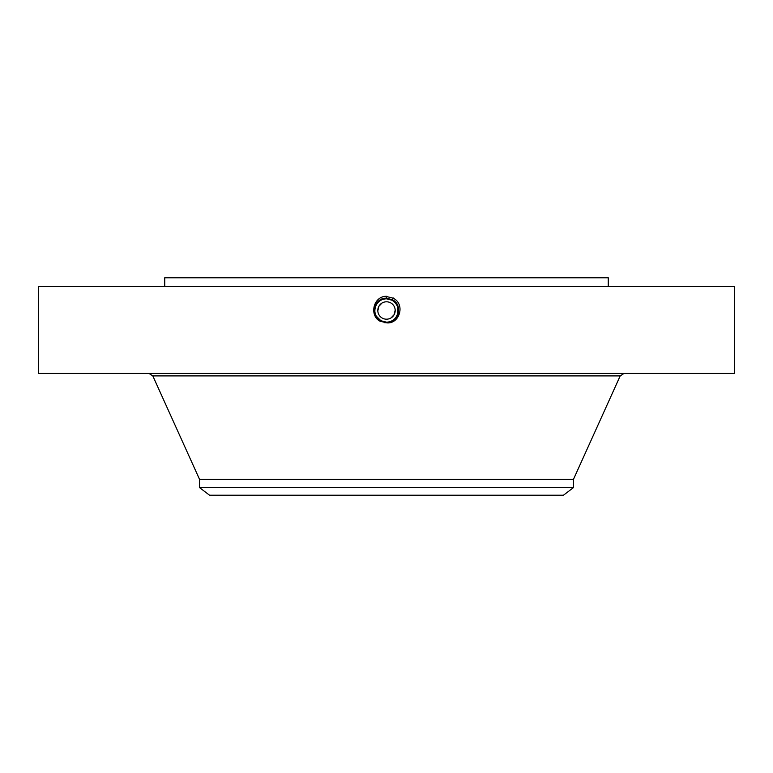 <?xml version="1.0" encoding="UTF-8"?>
<svg xmlns="http://www.w3.org/2000/svg" width="773" height="773" viewBox="0 0 773 773"><rect width="100%" height="100%" fill="white"/><g stroke="black" fill="none" stroke-linecap="round" stroke-linejoin="round"><path stroke-width="1.16" d="M38.65 286.493L734.35 286.493L734.35 373.456L38.65 373.456L38.65 286.493M384.51 322.65L386.5 322.737C398.752 323.443 403.438 304.977 392.384 299.721L386.5 298.214C374.209 297.508 369.504 316.031 380.596 321.297L386.471 322.814M386.5 322.814C399.38 324.515 405.777 304.32 393.215 298.204L385.437 296.272C372.47 297.489 369.504 316.457 380.529 321.433M164.746 286.493L164.746 277.797L608.254 277.797L608.254 286.493M386.5 296.233L386.5 298.214C374.209 297.508 369.504 316.031 380.596 321.297L386.5 322.737C398.752 323.443 403.438 304.977 392.384 299.721L386.5 298.291C374.287 297.595 369.61 315.993 380.635 321.23L386.5 322.66C398.675 323.356 403.332 305.016 392.346 299.789L386.5 298.291C374.287 297.595 369.61 315.993 380.635 321.23L386.5 322.66C398.675 323.356 403.332 305.016 392.346 299.789L386.5 298.368C374.364 297.673 369.716 315.964 380.674 321.162L386.5 322.583C398.597 323.278 403.226 305.055 392.307 299.856L386.5 298.368C374.364 297.673 369.716 315.954 380.674 321.162L386.5 322.583C398.597 323.278 403.226 305.045 392.307 299.856L386.5 298.446C374.441 297.76 369.823 315.925 380.712 321.095L386.5 322.505C398.52 323.191 403.12 305.084 392.278 299.934L386.5 298.446C374.441 297.75 369.832 315.925 380.712 321.095L386.5 322.505C398.52 323.191 403.12 305.084 392.269 299.924L386.5 298.523C374.519 297.837 369.938 315.886 380.741 321.027L386.5 322.428C398.443 323.114 403.013 305.122 392.24 299.992L386.5 298.523C374.519 297.837 369.938 315.886 380.741 321.027L386.5 322.428C398.443 323.114 403.013 305.122 392.24 300.001L386.5 298.6C374.596 297.924 370.045 315.857 380.78 320.959L386.5 322.351C398.143 323.066 403.071 305.267 392.201 300.059L386.5 298.6C374.818 297.876 369.871 315.732 380.78 320.959L386.5 322.351C398.143 323.066 403.071 305.277 392.201 300.069L386.5 298.678C374.895 297.963 369.977 315.703 380.818 320.892L386.5 322.273C398.066 322.988 402.965 305.306 392.162 300.127L386.5 298.678C374.895 297.963 369.977 315.693 380.818 320.892L386.5 322.273C398.066 322.988 402.965 305.306 392.162 300.137L386.5 298.755C374.973 298.04 370.083 315.664 380.857 320.824L386.5 322.196C391.041 322.012 394.462 319.983 396.752 316.099A11.682 11.682 0 0 0 397.506 306.572M199.531 487.56L573.469 487.56L563.507 495.203L209.493 495.203L199.531 487.56L199.531 479.347L573.469 479.347L620.188 375.91L623.995 373.456M395.187 310.157L394.133 314.659L395.071 311.992M395.167 309.828L395.1 309.219M377.813 310.833L378.867 306.33L377.929 308.997M377.833 311.161L377.91 311.828M378.867 306.33A8.696 8.696 0 0 1 390.665 302.861A8.696 8.696 0 0 1 394.133 314.659A8.696 8.696 0 0 1 382.335 318.128A8.696 8.696 0 0 1 378.867 306.33L381.939 303.093M394.133 314.659L391.061 317.896M396.723 304.833A11.682 11.682 0 0 0 392.104 300.243L386.5 298.813C381.959 298.977 378.538 301.006 376.248 304.891A11.682 11.682 0 0 0 375.494 314.418M388.433 298.967A11.682 11.682 0 0 0 386.49 298.813C381.959 298.977 378.538 301.006 376.248 304.891L376.238 304.9C374.345 308.63 374.345 312.369 376.258 316.118L380.896 320.756L386.5 322.177C397.989 322.901 402.859 305.345 392.124 300.204L386.5 298.755C374.973 298.049 370.083 315.664 380.857 320.824L386.5 322.177C397.989 322.901 402.859 305.335 392.124 300.204L386.5 298.813L392.104 300.243L388.964 299.074M380.606 300.407A11.682 11.682 0 0 0 376.577 304.33M375.929 315.471L376.277 316.167A11.682 11.682 0 0 0 380.393 320.457L383.302 321.732M384.403 321.993A11.682 11.682 0 0 0 396.752 316.099C399.573 309.615 398.018 304.33 392.104 300.243L386.5 298.813M378.306 318.824L380.896 320.747L386.5 322.177L380.896 320.756L378.49 318.998M393.331 297.982L392.104 300.243L394.249 301.75M396.974 315.674L397.651 313.973M397.95 312.804L397.438 306.379M377.185 317.558L377.176 317.548A11.682 11.682 0 0 1 376.258 316.118L376.267 316.128M396.752 316.099C399.573 309.615 398.018 304.33 392.104 300.243M199.531 479.347L152.812 375.91L620.188 375.91M152.812 375.91L149.005 373.456M573.469 487.56L573.469 479.347"/></g></svg>
